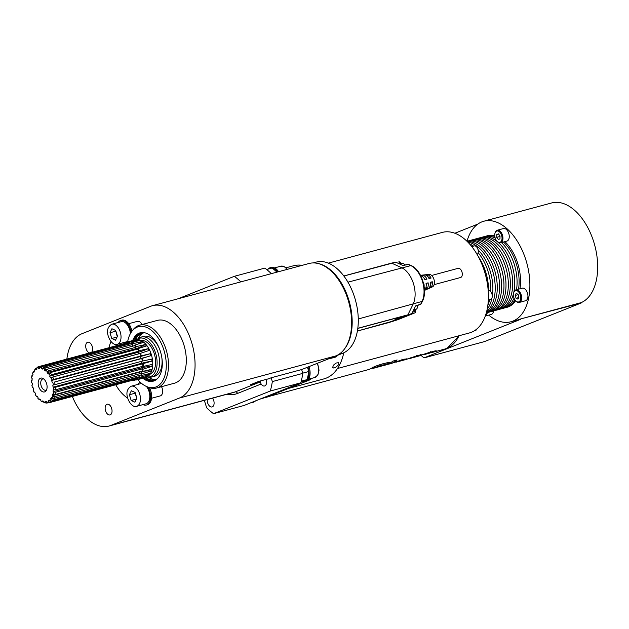 <?xml version="1.0" encoding="UTF-8"?>
<svg xmlns="http://www.w3.org/2000/svg" width="629" height="629" viewBox="0 0 629 629"><rect width="100%" height="100%" fill="white"/><g stroke="black" fill="none" stroke-linecap="round" stroke-linejoin="round"><path stroke-width="0.94" d="M499.796 235.694L500.016 236.819M496.784 234.515L496.737 237.322L498.333 239.476L499.984 238.816L500.031 236.009L498.427 233.854L496.784 234.515L498.561 234.035M496.737 237.322L499.788 236.504M495.259 232.478A5.858 3.444 -105.1 0 0 494.921 233.438A5.858 3.444 -105.1 0 0 497.012 241.198A5.858 3.444 -105.1 0 0 501.502 240.86A5.858 3.444 -105.1 0 0 500.291 232.769A5.858 3.444 -105.1 0 0 495.259 232.478M497.185 241.371A6.51 3.829 -105.1 0 0 497.366 241.567A6.51 3.829 -105.1 0 0 500.582 242.81A6.51 3.829 -105.1 0 0 502.359 241.19A6.51 3.829 -105.1 0 0 501.934 233.744A6.51 3.829 -105.1 0 0 497.201 230.245A6.51 3.829 -105.1 0 0 495.047 232.942A6.51 3.829 -105.1 0 0 494.984 233.194M497.201 230.245L503.499 228.547A6.51 3.829 74.9 0 1 508.232 232.046A6.51 3.829 74.9 0 1 508.664 239.492A6.51 3.829 74.9 0 1 506.888 241.111L500.582 242.81M515.19 295.433L516.087 298.295L517.966 299.152L518.949 297.155L518.044 294.293L516.173 293.428L515.19 295.433L518.154 294.631M516.087 298.295L518.736 297.58M518.98 292.391A5.858 3.444 -105.1 0 0 513.602 293.059A5.858 3.444 -105.1 0 0 515.159 300.19A5.858 3.444 -105.1 0 0 515.701 300.827A5.858 3.444 -105.1 0 0 520.332 300.151A5.858 3.444 -105.1 0 0 518.98 292.391M515.874 301A6.51 3.829 -105.1 0 0 516.055 301.197A6.51 3.829 -105.1 0 0 519.271 302.439A6.51 3.829 -105.1 0 0 521.268 295.158A6.51 3.829 -105.1 0 0 515.882 289.875A6.51 3.829 -105.1 0 0 513.728 292.564A6.51 3.829 -105.1 0 0 513.673 292.823M515.882 289.875L522.188 288.176A6.51 3.829 74.9 0 1 527.574 293.46A6.51 3.829 74.9 0 1 525.569 300.741L519.271 302.439M486.013 313.84A5.858 3.444 -105.1 0 0 486.248 313.053M493.553 310.938A6.51 3.829 74.9 0 1 491.249 314.445L485.281 316.049A6.51 3.829 -105.1 0 0 487.255 312.605M476.609 246.906A4.167 2.445 74.9 0 1 476.711 247.008A4.167 2.445 74.9 0 1 478.197 252.528A4.167 2.445 74.9 0 1 478.158 252.677M471.774 246.584L474.25 245.915A4.552 2.681 74.9 0 1 476.499 246.788A4.552 2.681 74.9 0 1 478.126 252.827A4.552 2.681 74.9 0 1 477.12 254.478M490.596 291.541A4.167 2.445 74.9 0 1 490.699 291.652A4.167 2.445 74.9 0 1 492.192 297.171A4.167 2.445 74.9 0 1 492.153 297.313M488.19 290.567L488.238 290.559A4.552 2.681 74.9 0 1 489.496 290.7A4.552 2.681 74.9 0 1 490.486 291.431A4.552 2.681 74.9 0 1 492.114 297.47A4.552 2.681 74.9 0 1 490.604 299.357L488.324 299.97M476.727 329.085A4.552 2.681 74.9 0 1 475.343 330.563L474.282 330.846M338.897 364.521L335.524 367.478L333.637 367.989L332.615 367.501L333.472 365.135L336.059 363.035L338.63 362.697L338.897 364.521M343.804 352.79A57.27 33.675 74.9 0 1 343.591 353.663L343.348 354.654A58.568 34.438 -105.1 0 0 343.772 352.798M302.227 265.328A58.568 34.438 -105.1 0 0 293.476 265.784L286.006 267.797M288.813 388.282A58.568 34.438 -105.1 0 0 290.401 387.92L323.951 378.886A58.568 34.438 -105.1 0 0 343.348 354.654M290.401 387.92A58.568 34.438 -105.1 0 0 296.251 385.318M328.346 263.126L442.352 232.4A52.058 30.609 74.9 0 1 472.859 247.999A52.058 30.609 74.9 0 1 488.356 299.262A52.058 30.609 74.9 0 1 469.446 332.938L337.49 368.5M488.513 290.512A37.095 21.811 -105.1 0 0 478.386 256.742M490.793 291.754A37.095 21.811 -105.1 0 0 479.778 254.792A37.095 21.811 -105.1 0 0 478.15 252.74M487.852 305.191A37.095 21.811 -105.1 0 0 489.716 299.593M487.168 309.279A37.095 21.811 -105.1 0 0 492.035 297.761M492.326 296.133A37.095 21.811 -105.1 0 0 481.806 254.242A37.095 21.811 -105.1 0 0 478.197 250.02M473.543 246.104A37.095 21.811 -105.1 0 0 469.564 243.958M486.634 311.607A37.095 21.811 -105.1 0 0 484.141 253.613A37.095 21.811 -105.1 0 0 467.937 242.212M486.39 312.55A37.095 21.811 -105.1 0 0 486.178 253.062A37.095 21.811 -105.1 0 0 467.245 241.52M486.288 312.896A37.095 21.811 -105.1 0 0 499.568 288.79A37.095 21.811 -105.1 0 0 488.513 252.433A37.095 21.811 -105.1 0 0 466.993 241.269A52.058 30.609 74.9 0 1 483.827 221.227A52.058 30.609 74.9 0 1 514.333 236.826A52.058 30.609 74.9 0 1 529.83 288.09A52.058 30.609 74.9 0 1 510.921 321.765A52.058 30.609 74.9 0 1 488.749 315.121M487.09 312.637A37.095 21.811 -105.1 0 0 488.12 312.409A37.095 21.811 -105.1 0 0 501.588 288.412A37.095 21.811 -105.1 0 0 490.549 251.883A37.095 21.811 -105.1 0 0 468.817 240.773A37.095 21.811 -105.1 0 0 467.811 241.088M488.12 312.409L490.455 311.78A37.095 21.811 -105.1 0 0 503.931 287.783A37.095 21.811 -105.1 0 0 492.884 251.254A37.095 21.811 -105.1 0 0 471.152 240.144L468.817 240.773M491.461 311.457A37.095 21.811 -105.1 0 0 492.491 311.229A37.095 21.811 -105.1 0 0 505.96 287.233A37.095 21.811 -105.1 0 0 494.921 250.712A37.095 21.811 -105.1 0 0 473.189 239.594A37.095 21.811 -105.1 0 0 472.182 239.916M492.491 311.229L494.826 310.6A37.095 21.811 -105.1 0 0 508.303 286.604A37.095 21.811 -105.1 0 0 497.256 250.075A37.095 21.811 -105.1 0 0 475.524 238.965L473.189 239.594M495.833 310.286A37.095 21.811 -105.1 0 0 496.863 310.05A37.095 21.811 -105.1 0 0 510.331 286.053A37.095 21.811 -105.1 0 0 499.292 249.532A37.095 21.811 -105.1 0 0 477.56 238.422A37.095 21.811 -105.1 0 0 476.554 238.737M496.863 310.05L499.198 309.421A37.095 21.811 -105.1 0 0 512.674 285.424A37.095 21.811 -105.1 0 0 501.627 248.903A37.095 21.811 -105.1 0 0 479.896 237.786L477.56 238.422M500.204 309.106A37.095 21.811 -105.1 0 0 501.227 308.87A37.095 21.811 -105.1 0 0 513.5 293.601M513.791 292.328A37.095 21.811 -105.1 0 0 503.664 248.353A37.095 21.811 -105.1 0 0 481.932 237.243A37.095 21.811 -105.1 0 0 480.926 237.558M516.503 289.702A37.095 21.811 -105.1 0 0 505.999 247.724A37.095 21.811 -105.1 0 0 501.455 242.582M495.22 238.108A37.095 21.811 -105.1 0 0 484.267 236.614L481.932 237.243M501.227 308.87L503.57 308.241A37.095 21.811 -105.1 0 0 514.058 298.162M504.576 307.927A37.095 21.811 -105.1 0 0 505.598 307.691A37.095 21.811 -105.1 0 0 514.939 299.884M518.54 289.159A37.095 21.811 -105.1 0 0 508.035 247.173A37.095 21.811 -105.1 0 0 503.483 242.031M494.834 236.528A37.095 21.811 -105.1 0 0 486.296 236.064A37.095 21.811 -105.1 0 0 485.297 236.378M486.296 236.064L487.719 235.678A37.095 21.811 74.9 0 1 494.748 235.686M504.906 241.646A37.095 21.811 74.9 0 1 509.459 246.788A37.095 21.811 74.9 0 1 519.963 288.774M515.607 300.725A37.095 21.811 74.9 0 1 507.021 307.314L505.598 307.691M520.694 319.296L423.954 357.909L484.44 341.61L581.172 302.997L520.773 318.903A52.058 30.609 74.9 0 1 518.241 319.791L510.921 321.765M301.236 381.182L307.062 379.617L301.016 382.031M115.775 330.791L117.246 336.649M111.758 338.481L115.516 340.203L117.474 336.201L115.673 330.469L111.923 328.747L109.965 332.749L111.758 338.481L117.057 337.05M109.965 332.749L115.555 331.247M111.419 324.336A10.41 6.125 74.9 0 1 111.82 324.202A10.41 6.125 74.9 0 1 120.343 332.301A10.41 6.125 74.9 0 1 117.654 344.173A10.41 6.125 74.9 0 1 117.238 344.307L126.594 341.791A10.41 6.125 -105.1 0 0 127.734 341.256M130.36 333.669A10.41 6.125 -105.1 0 0 121.177 321.686L111.82 324.202C107.795 326.64 106.576 330.508 108.164 335.823C110.507 343.041 115.005 345.51 117.238 344.307M118.126 322.504A11.715 6.888 74.9 0 1 120.383 320.578A11.715 6.888 74.9 0 1 120.831 320.428A11.715 6.888 74.9 0 1 131.044 332.521M124.605 343.017A11.715 6.888 74.9 0 1 123.543 342.608M120.831 320.428L121.853 320.153A11.715 6.888 74.9 0 1 131.909 331.279M142.02 324.548A6.51 3.829 -105.1 0 0 137.437 321.34A6.51 3.829 -105.1 0 0 137.185 321.427M135.204 392.795L136.682 398.652M131.186 400.484L134.944 402.206L136.902 398.204L135.109 392.472L131.351 390.751L129.393 394.753L131.186 400.484L136.485 399.053M129.393 394.753L134.983 393.243M130.856 386.34A10.41 6.125 74.9 0 1 131.249 386.206A10.41 6.125 74.9 0 1 139.772 394.304A10.41 6.125 74.9 0 1 137.083 406.169A10.41 6.125 74.9 0 1 136.666 406.31L146.022 403.794A10.41 6.125 -105.1 0 0 149.812 396.836A10.41 6.125 -105.1 0 0 146.447 386.473M141.769 383.564A10.41 6.125 -105.1 0 0 140.605 383.682L131.249 386.206C127.223 388.643 126.012 392.512 127.601 397.827C129.936 405.045 134.433 407.513 136.666 406.31M137.554 384.508A11.715 6.888 74.9 0 1 139.819 382.581A11.715 6.888 74.9 0 1 140.267 382.424A11.715 6.888 74.9 0 1 140.416 382.393L140.267 382.424M147.909 387.094A11.715 6.888 74.9 0 1 146.809 404.895A11.715 6.888 74.9 0 1 146.36 405.045A11.715 6.888 74.9 0 1 142.972 404.612M149.411 387.676A11.715 6.888 74.9 0 1 147.823 404.628A11.715 6.888 74.9 0 1 147.375 404.777L146.36 405.045M151.55 398.259L160.253 395.916A6.51 3.829 -105.1 0 0 161.527 386.686M89.593 352.924A5.535 3.255 74.9 0 1 85.866 347.798A5.535 3.255 74.9 0 1 87.502 342.31A5.535 3.255 74.9 0 1 87.714 342.239A5.535 3.255 74.9 0 1 92.046 345.934A5.535 3.255 74.9 0 1 91.464 352.421M106.938 404.305A5.535 3.255 -105.1 0 0 105.499 410.611A5.535 3.255 -105.1 0 0 110.028 414.92A5.535 3.255 -105.1 0 0 110.24 414.849A5.535 3.255 -105.1 0 0 111.679 408.551A5.535 3.255 -105.1 0 0 107.15 404.235A5.535 3.255 -105.1 0 0 106.938 404.305M46.546 389.909A5.858 3.444 74.9 0 1 45.909 390.208A5.858 3.444 74.9 0 1 41.176 385.836A5.858 3.444 74.9 0 1 42.866 378.902A5.858 3.444 74.9 0 1 43.566 378.831M38.699 386.591A7.155 4.206 -105.1 0 0 46.019 390.845A7.155 4.206 -105.1 0 0 46.554 383.462A7.155 4.206 -105.1 0 0 42.638 378.296A7.155 4.206 -105.1 0 0 38.699 386.591M34.831 392.284L34.1 392.331L34.611 392.024L35.515 393.809L35.153 394.407A17.895 10.52 -105.1 0 0 36.49 396.522L36.875 395.971L38.007 397.41L37.803 398.196A17.895 10.52 -105.1 0 0 39.375 399.777L39.611 399.03L40.877 400.005L39.375 399.777M32.559 384.932L31.882 385.152A17.895 10.52 -105.1 0 0 32.409 387.543L32.991 387.503L33.596 389.493L33.109 389.854A17.895 10.52 -105.1 0 0 34.1 392.331M37.425 396.671L36.49 396.522M44.014 402.214L42.528 401.837L42.599 400.94L43.896 401.373L44.038 402.332L45.351 402.875A18.776 11.039 -105.1 0 0 46.971 403.063L45.681 402.521L45.579 401.569L46.805 401.42L47.104 402.348L48.567 402.867A18.776 11.039 -105.1 0 0 48.7 402.835A18.776 11.039 -105.1 0 0 50.029 402.316L48.598 401.789L48.323 400.846L49.573 400.508M40.877 400.005L40.846 400.909A17.895 10.52 -105.1 0 0 42.528 401.837M44.038 402.332A17.895 10.52 -105.1 0 0 45.681 402.521M48.189 402.733L46.971 403.063M47.104 402.348A17.895 10.52 -105.1 0 0 48.598 401.789M135.817 379.358L136.053 380.073A19.523 11.479 -105.1 0 0 136.139 380.05A19.523 11.479 -105.1 0 0 137.484 379.531L137.271 378.807A18.776 11.039 74.9 0 1 135.943 379.326A18.776 11.039 74.9 0 1 135.817 379.358L48.826 402.796M137.122 378.281L137.271 378.807L50.029 402.316M48.323 400.846L49.377 400.13L49.817 400.956L51.405 401.381A18.776 11.039 -105.1 0 0 52.584 400.138L51.02 399.69L50.603 398.833L52.419 398.346M49.817 400.956A17.895 10.52 -105.1 0 0 51.02 399.69M138.647 377.872L138.985 378.509A19.523 11.479 -105.1 0 0 140.149 377.282L139.827 376.629A18.776 11.039 74.9 0 1 138.647 377.872L51.405 401.381M139.261 375.458L139.827 376.629L52.584 400.138M50.603 398.833L51.397 397.607L51.94 398.267L53.614 398.534A18.776 11.039 -105.1 0 0 54.424 396.702L52.765 396.396L52.238 395.704L140.668 371.873A26.033 15.057 -164 0 1 151.062 371L142.075 373.728L141.674 373.194A18.776 11.039 74.9 0 1 140.865 375.026L53.614 398.534M51.94 398.267A17.895 10.52 -105.1 0 0 52.765 396.396M140.786 371.456L141.674 373.194L54.424 396.702M52.238 395.704L52.702 394.068L55.038 394.564A18.776 11.039 -105.1 0 0 55.399 392.292L53.088 391.702L141.517 367.871A26.033 10.292 -176.8 0 1 152.014 366.361L143.105 369.152L142.649 368.783A18.776 11.039 74.9 0 1 142.28 371.055L55.038 394.564M53.308 394.501A17.895 10.52 -105.1 0 0 53.677 392.182M141.588 366.605L141.517 367.871L142.649 368.783L55.399 392.292M53.088 391.702L53.19 389.791L55.541 389.799A18.776 11.039 -105.1 0 0 55.438 387.267L53.08 387.157L141.517 363.326A26.033 4.686 172.6 0 1 151.982 361.101L142.681 363.759A18.776 11.039 74.9 0 1 142.783 366.282L55.541 389.799M53.803 389.964A17.895 10.52 -105.1 0 0 53.693 387.385M141.266 361.384L141.517 363.326L142.681 363.759L55.438 387.267M53.08 387.157L52.82 385.121L55.093 384.61A18.776 11.039 -105.1 0 0 54.526 382.031L140.668 358.609A26.033 1.297 162.8 0 0 150.968 355.66L141.777 358.522A18.776 11.039 74.9 0 1 142.335 361.101L55.093 384.61M53.386 385.019A17.895 10.52 -105.1 0 0 52.812 382.393M52.231 382.432L51.617 380.451L140.055 356.619L140.668 358.609L141.777 358.522L54.526 382.031M140.967 355.92L53.724 379.429A18.776 11.039 -105.1 0 0 52.742 377.015L50.595 377.927L49.683 376.15L138.121 352.319A26.033 7.178 152.9 0 0 148.153 348.694L149.065 350.479L139.992 353.506A18.776 11.039 74.9 0 1 140.967 355.92L150.355 353.671A26.033 1.297 162.8 0 1 140.055 356.619L140.967 355.92M139.992 353.506L52.742 377.015M138.883 353.805L138.121 352.319L139.072 350.715A19.523 11.479 -105.1 0 0 137.775 348.686L137.484 349.111A18.776 11.039 74.9 0 1 138.797 351.171L51.547 374.68A18.776 11.039 -105.1 0 0 50.234 372.62L48.315 374.003L47.175 372.572L48.748 370.748A18.776 11.039 -105.1 0 0 47.206 369.215L45.571 370.968L44.297 370.001L44.329 369.089L45.54 367.949A18.776 11.039 -105.1 0 0 43.896 367.069L42.646 368.185L42.583 369.081L41.286 368.665L42.638 368.295M137.484 349.111L50.234 372.62M47.175 372.572L135.612 348.741L136.147 346.634A19.523 11.479 -105.1 0 0 134.63 345.124L134.449 345.706A18.776 11.039 74.9 0 1 135.998 347.239L48.748 370.748M134.449 345.706L47.206 369.215M132.735 346.17L132.813 343.748A19.523 11.479 -105.1 0 0 131.194 342.876L131.147 343.56A18.776 11.039 74.9 0 1 132.79 344.44L45.54 367.949M131.147 343.56L43.896 367.069M129.59 343.977L129.338 342.27A19.523 11.479 -105.1 0 0 127.75 342.113L127.829 342.844A18.776 11.039 74.9 0 1 129.448 343.009L42.198 366.518A18.776 11.039 -105.1 0 0 40.586 366.353L39.493 367.533L39.603 368.492L38.377 368.649L39.58 368.327M127.829 342.844L40.586 366.353M126.122 343.088A18.776 11.039 74.9 0 1 126.177 343.072A18.776 11.039 74.9 0 1 126.232 343.057L38.982 366.565A18.776 11.039 -105.1 0 0 38.927 366.581A18.776 11.039 -105.1 0 0 37.536 367.132L36.592 368.303L36.867 369.247L35.822 369.97L35.373 369.152L36.167 368.091A18.776 11.039 -105.1 0 0 34.996 369.349L33.817 372.517L33.266 371.865L34.383 370.851M36.93 367.879L36.167 368.091M32.865 374.876L31.922 375.662A17.895 10.52 -105.1 0 0 31.56 377.982L32.158 378.461L32.063 380.38L31.45 380.215L32.087 379.743M31.882 385.152L32.456 385.05L32.181 383.014L31.568 382.794A17.895 10.52 -105.1 0 1 31.45 380.215M33.266 371.865A17.895 10.52 -105.1 0 0 32.456 373.752L32.983 374.444L32.527 376.087L31.922 375.662M35.373 369.152A17.895 10.52 -105.1 0 0 34.178 370.434M36.592 368.303A17.895 10.52 -105.1 0 1 38.07 367.721L38.982 366.565M38.07 367.721L38.377 368.649M39.493 367.533A17.895 10.52 -105.1 0 1 41.137 367.706L42.198 366.518M41.137 367.706L41.286 368.665M44.329 369.089A17.895 10.52 -105.1 0 0 42.646 368.185M44.297 370.001L47.191 369.223M47.379 371.778A17.895 10.52 -105.1 0 0 45.807 370.214M48.7 373.445A17.895 10.52 -105.1 0 1 50.037 375.544L51.547 374.68M50.037 375.544L49.683 376.15M51.098 377.612A17.895 10.52 -105.1 0 1 52.097 380.081L53.724 379.429M52.097 380.081L51.617 380.451M141.336 355.637A19.523 11.479 -105.1 0 0 140.377 353.262M139.072 350.715L148.153 348.694M136.186 349.465L135.612 348.741A26.033 12.478 141.5 0 0 145.275 344.535L146.408 345.966L137.775 348.686M136.147 346.634L145.275 344.535M137.499 344.315A26.033 16.755 127.2 0 0 141.957 341.539L143.231 342.498L134.63 345.124M133.269 346.021A26.033 16.755 127.2 0 0 134.472 345.628M132.813 343.748L141.957 341.539M136.886 341.248A26.033 19.672 107.9 0 0 138.482 339.943L139.78 340.368L131.194 342.876M129.338 342.27L138.482 339.943M134.865 340.147A26.033 20.993 82.5 0 0 135.125 339.888L127.75 342.113M136.139 380.05L145.645 377.486A19.523 11.479 -105.1 0 0 151.275 354.363A19.523 11.479 -105.1 0 0 135.487 339.786L125.981 342.349A19.523 11.479 -105.1 0 0 125.981 342.349L126.295 343.253M124.731 343.458L124.566 342.907A19.523 11.479 -105.1 0 1 125.981 342.349L135.125 339.888M132.908 380.144A19.523 11.479 -105.1 0 0 134.292 380.286L134.236 379.782M135.974 379.837L134.292 380.286M145.606 376.795A26.033 20.631 -124.2 0 1 146.588 377.015L137.484 379.531M146.588 377.015L147.642 376.299L138.985 378.509M146.093 374.31A26.033 18.603 -147.1 0 1 149.199 374.648L140.149 377.282M149.199 374.648L149.993 373.429L141.281 375.529A19.523 11.479 -105.1 0 0 142.075 373.728M140.865 375.026L141.281 375.529M151.062 371L151.526 369.372L142.744 371.385A19.523 11.479 -105.1 0 0 143.105 369.152M142.28 371.055L142.744 371.385M152.014 366.361L152.116 364.45L143.255 366.416A19.523 11.479 -105.1 0 0 143.153 363.932M142.783 366.282L143.255 366.416M151.982 361.101L151.715 359.073L142.335 361.101M142.775 361.022A19.523 11.479 -105.1 0 0 142.217 358.491M150.968 355.66L150.355 353.671M150.024 374.224A17.573 10.331 -105.1 0 0 154.27 353.695A17.573 10.331 -105.1 0 0 140.912 340.407M146.927 376.999A19.979 11.747 -105.1 0 0 147.524 377.054A19.979 11.747 -105.1 0 0 155.591 353.168A19.979 11.747 -105.1 0 0 137.326 339.212A19.979 11.747 -105.1 0 0 136.839 339.566M147.524 377.054L149.616 377.188A20.663 12.148 -105.1 0 0 151.998 376.952A20.663 12.148 -105.1 0 0 157.958 352.476A20.663 12.148 -105.1 0 0 141.25 337.058A20.663 12.148 -105.1 0 0 139.064 338.048L137.326 339.212M159.53 348.993A20.663 12.148 -105.1 0 0 143.829 336.358L141.25 337.058M151.998 376.952L154.585 376.26A20.663 12.148 -105.1 0 0 161.81 357.445M143.546 332.914A24.146 14.2 -105.1 0 0 137.94 338.803M148.255 377.101A24.146 14.2 -105.1 0 0 156.071 379.381M145.063 332.851A24.146 14.2 -105.1 0 0 142.413 333.134A24.146 14.2 -105.1 0 0 141.486 333.441A24.146 14.2 -105.1 0 0 135.557 339.77M145.716 377.471A24.146 14.2 -105.1 0 0 154.978 379.759A24.146 14.2 -105.1 0 0 155.906 379.444A24.146 14.2 -105.1 0 0 157.407 378.674M145.11 377.628A24.783 14.577 -105.1 0 0 154.514 380.521M141.627 332.702A24.783 14.577 -105.1 0 0 134.952 339.927M143.86 377.966A24.783 14.577 -105.1 0 0 153.901 380.71A24.783 14.577 -105.1 0 0 156.173 379.735M143.459 332.552A24.783 14.577 -105.1 0 0 140.998 332.851A24.783 14.577 -105.1 0 0 133.702 340.265M142.83 378.249A25.058 14.734 -105.1 0 0 155.827 379.971A25.058 14.734 -105.1 0 0 160.89 353.16A25.058 14.734 -105.1 0 0 143.042 332.521A25.058 14.734 -105.1 0 0 132.672 340.548M131.76 331.483L132.75 330.154A32.535 19.129 74.9 0 1 139.724 325.162A32.535 19.129 74.9 0 1 166.661 351.603A32.535 19.129 74.9 0 1 156.652 387.999A32.535 19.129 74.9 0 1 148.122 387.189L146.596 386.536A31.411 18.469 -105.1 0 0 164.499 352.185A31.411 18.469 -105.1 0 0 131.76 331.483A31.411 18.469 -105.1 0 0 127.616 341.909M139.724 325.162L157.509 320.373A32.535 19.129 74.9 0 1 184.454 346.807A32.535 19.129 74.9 0 1 174.445 383.203L156.652 387.999M137.775 379.609A31.411 18.469 -105.1 0 0 146.596 386.536M110.948 341.508A35.955 21.142 -105.1 0 0 109.092 347.672M115.744 384.767A35.955 21.142 -105.1 0 0 127.679 398.118M212.594 398.126A5.535 3.255 74.9 0 1 213.687 400.398A5.535 3.255 74.9 0 1 212.091 406.947A5.535 3.255 74.9 0 1 207.617 402.819A5.535 3.255 74.9 0 1 207.216 399.572M276.949 272.145A78.09 45.917 -105.1 0 0 272.082 268.009L266.641 269.479M277.531 271.987A11.715 6.888 -105.1 0 0 270.156 267.742L271.17 267.467A11.715 6.888 74.9 0 1 278.545 271.712M270.156 267.742A11.715 6.888 -105.1 0 0 267.985 269.118M307.495 380.403L310.781 379.515L268.017 396.584L262.71 398.015M255.46 400.909A11.715 6.888 74.9 0 1 253.345 402.238L252.323 402.513A11.715 6.888 -105.1 0 0 254.234 401.404M251.105 402.646A11.715 6.888 -105.1 0 0 252.323 402.513M240.852 281.871A79.396 46.688 74.9 0 0 234.358 276.312L264.848 268.096A79.396 46.688 74.9 0 1 271.351 273.654M234.358 276.312L178.023 298.799M204.331 400.351L206.666 407.804A79.396 46.688 74.9 0 0 213.514 413.701L270.305 391.026L300.796 382.809L244.005 405.485L213.514 413.701M302.84 373.367L272.341 381.583L271.154 377.777L301.645 369.561L302.84 373.367A79.396 46.688 74.9 0 1 300.796 382.809M272.341 381.583A79.396 46.688 74.9 0 1 270.305 391.026M267.325 379.098L258.786 381.402L250.342 384.775L258.881 382.471L260.524 382.636L260.036 381.064M271.154 377.777L267.789 379.122A5.724 3.365 -105.1 0 0 267.726 378.996M266.177 379.405A5.535 3.255 74.9 0 1 264.801 385.923A5.535 3.255 74.9 0 1 264.589 385.994A5.535 3.255 74.9 0 1 261.129 384.012L260.524 382.636M72.343 396.467A48.158 28.313 -105.1 0 0 108.99 426.045A48.158 28.313 -105.1 0 0 110.838 425.424L179.375 398.063A48.158 28.313 -105.1 0 0 191.884 343.222A48.158 28.313 -105.1 0 0 152.462 305.686A48.158 28.313 -105.1 0 0 150.614 306.307L82.085 333.661A48.158 28.313 -105.1 0 0 66.863 359.057M301.645 369.561L335.917 355.88A48.158 28.313 -105.1 0 0 344.873 348.435A48.158 28.313 -105.1 0 0 347.923 299.38A48.158 28.313 -105.1 0 0 318.172 263.527A48.158 28.313 -105.1 0 0 309.004 263.504L152.462 305.686M318.172 263.527A47.505 27.935 74.9 0 1 348.552 299.129A47.505 27.935 74.9 0 1 344.873 348.435M417.507 307.172A3.908 2.296 -105.1 0 0 417.57 306.944A3.908 2.296 -105.1 0 0 417.68 305.395M417.562 305.442A4.552 2.681 74.9 0 1 417.444 307.439A4.552 2.681 74.9 0 1 416.115 309.264A4.552 2.681 74.9 0 1 415.934 309.326L413.662 309.94M431.117 287.201L430.44 285.047A4.749 2.791 -105.1 0 0 431.038 282.256L432.28 281.761A6.872 4.041 74.9 0 1 431.117 287.201A5364.041 4328.574 -111.8 0 1 428.947 288.176A7.241 4.254 74.9 0 0 430.197 282.295A5364.057 298.138 -17.4 0 1 432.28 281.761M431.038 282.256L430.22 282.476M427.185 274.637A5364.057 4328.581 -111.8 0 0 424.779 274.897A7.241 4.254 74.9 0 1 429.033 278.576A5364.041 298.138 162.6 0 1 431.109 278.042A6.872 4.041 74.9 0 0 427.185 274.637L427.846 276.76M429.772 278.388A4.749 2.791 -105.1 0 0 427.885 276.799M426.195 285.605A4.749 2.791 -105.1 0 0 426.462 283.49L428.121 282.83A7.603 4.474 74.9 0 1 426.769 289.159A7372.886 5949.625 -111.8 0 1 424.599 290.134A7.973 4.686 74.9 0 0 426.037 283.364A7372.902 409.794 -17.4 0 1 428.121 282.83M426.069 286.918L426.769 289.159M420.597 275.486A7.973 4.686 74.9 0 1 424.874 279.646A7372.886 409.794 162.6 0 1 426.957 279.111A7.603 4.474 74.9 0 0 422.381 275.148L422.916 276.854M425.165 279.567A4.749 2.791 -105.1 0 0 424.308 278.608M423.679 284.009L423.962 283.899A8.334 4.906 74.9 0 1 424.127 286.447M422.208 279.103A8.334 4.906 74.9 0 1 422.798 280.18M431.659 275.463L458.101 268.339A4.749 2.791 74.9 0 1 462.032 272.2A4.749 2.791 74.9 0 1 460.57 277.515L434.128 284.638M432.312 286.934A6.51 3.829 -105.1 0 0 432.39 286.895A6.51 3.829 -105.1 0 0 434.057 279.732A6.51 3.829 -105.1 0 0 429.017 274.386L420.51 275.313M404.895 265.021A3.908 2.296 -105.1 0 0 404.518 264.565A3.908 2.296 -105.1 0 0 404.345 264.392M401.734 263.386A4.552 2.681 74.9 0 1 401.907 263.323A4.552 2.681 74.9 0 1 404.156 264.196A4.552 2.681 74.9 0 1 404.817 265.037M400.162 262.828L400.201 263.787M407.749 264.573A1.305 0.723 78.9 0 1 408.017 264.408A1.305 1.305 0 0 1 408.811 264.502L408.811 264.502A1.305 0.944 114.7 0 0 408.323 264.463L402.961 265.509L395.783 262.214L391.497 263.134M421.186 303.768A1.305 0.873 -153.9 0 1 420.746 304.114A1.305 0.731 70.6 0 1 420.455 304.42A1.305 1.305 0 0 0 421.186 303.768L422.491 301.094A1.305 0.873 -153.9 0 1 422.051 301.44L420.746 304.114L415.62 305.922L411.877 313.58L407.906 314.807L413.088 304.216A22.125 13.012 -105.1 0 0 413.434 283.537A22.125 13.012 -105.1 0 0 401.648 267.702L391.576 263.111L343.835 275.974L383.91 265.171M415.384 311.402L412.561 312.181M415.061 309.554L415.604 311.284A1.305 1.305 0 0 1 414.849 312.88L414.849 312.88A1.305 1.054 -111.8 0 1 414.786 312.904L409.864 314.453L411.877 313.58M397.544 319.791L388.36 322.701L407.906 314.807L357.807 328.307M388.313 322.716L357.382 331.051L397.418 319.839L414.849 312.88M332.387 357.382A5.535 3.255 74.9 0 1 331.373 358.216A5.535 3.255 74.9 0 1 331.161 358.286L335.737 357.052A5.535 3.255 -105.1 0 0 335.949 356.981A5.535 3.255 -105.1 0 0 337.364 355.393M331.161 358.286A5.535 3.255 74.9 0 1 330.123 358.286M313.163 262.93L316.261 262.096A47.505 27.935 74.9 0 1 355.149 299.121A47.505 27.935 74.9 0 1 342.805 353.223L315.695 363.955M307.062 379.617A78.09 45.917 -105.1 0 0 308.784 371.511L302.769 373.139M308.784 371.511L307.447 367.25M302.376 381.488A11.715 6.888 -105.1 0 0 304.829 381.551A11.715 6.888 -105.1 0 0 307.99 367.029M302.958 381.622L300.976 382.157M310.781 379.515L310.993 378.54M308.965 366.644A11.715 6.888 74.9 0 1 305.843 381.276L304.829 381.551M407.812 314.925L394.839 319.131L402.458 317.071L402.253 316.426M263.339 398.063L265.674 397.434L263.307 398.078M265.359 397.489L265.061 397.63A52.191 30.687 -105.1 0 0 267.624 396.695M263.582 397.913L266.704 397.048L263.527 397.945M264.675 397.489L262.356 398.456A10.41 6.125 -105.1 0 0 262.757 398.33A10.41 6.125 -105.1 0 0 263.755 397.732M267.923 396.608A52.191 30.687 74.9 0 1 265.367 397.544M263.221 398.126L265.886 397.402A52.191 30.687 -105.1 0 0 269.574 395.963M267.75 396.789A52.128 30.648 -105.1 0 0 270.439 395.617M270.918 395.429A52.191 30.687 74.9 0 1 266.602 397.214A52.191 30.687 74.9 0 1 266.24 397.308M266.853 397.143A52.191 30.687 -105.1 0 0 267.105 397.08A52.191 30.687 -105.1 0 0 271.783 395.083M383.006 363.601L383.171 365.064A52.058 30.609 -105.1 0 1 382.786 365.276L387.936 363.892L387.543 362.65L383.085 363.845M372.753 367.124L373.139 368.366L374.42 367.934A52.058 30.609 74.9 0 0 376.048 367.226L381.08 365.307L380.789 364.372M383.171 365.064L381.08 365.307M269.165 396.388L368.633 369.553A52.058 30.609 -105.1 0 0 371.338 368.39C372.73 367.163 376.905 365.528 383.847 363.507L389.587 362.532L388.321 363.672A52.058 30.609 74.9 0 1 387.936 363.892M388.321 363.672L387.951 362.501M373.052 368.091L370.583 368.767M373.139 368.366L379.751 366.565A52.058 30.609 -105.1 0 0 380.065 366.463L385.215 365.072A52.058 30.609 74.9 0 1 384.901 365.182L382.581 365.787M392.221 361.62A50.76 29.846 -105.1 0 0 393.589 360.92M390.782 363.617L389.76 363.892A52.058 30.609 74.9 0 0 397.135 359.961L392.834 361.125A52.058 30.609 -105.1 0 1 385.459 365.048L384.067 365.425M389.76 363.892A52.058 30.609 74.9 0 1 387.574 364.34M401.9 359.017L402.096 360.386L397.316 361.73L397.166 361.266M397.316 361.73L400.657 360.629L400.524 360.213M401.727 360.543L400.657 360.629M394.8 362.233L394.241 362.39M395.767 361.785L395.908 362.225L404.801 359.827L404.581 359.128M394.784 362.17L405.847 359.552L416.799 355.81C421.406 354.575 422.657 354.465 420.534 355.479L420.148 354.237M396.301 362.076L395.908 362.225M390.931 363.578L402.411 359.694L407.081 358.766L405.233 359.694A52.058 30.609 74.9 0 1 404.801 359.827M416.162 355.204L416.555 356.446L409.951 358.451L418.364 356.179M409.455 358.286L408.803 358.467M409.951 358.451L409.432 358.208M416.052 356.682L421.666 354.819M429.843 353.058L424.205 354.607L428.184 353.262C430.834 352.468 431.384 352.405 429.843 353.058L431.117 352.531L430.723 351.289M423.734 354.339L424.205 354.607M430.668 352.759L434.34 351.847C436.329 351.131 436.77 350.801 435.669 350.848C436.329 350.416 423.348 354.041 420.817 355.479L418.576 356.124M422.979 354.646L423.765 354.434M436.345 350.864L434.34 351.847L434.128 351.171M550.029 203.387L489.551 219.686M581.172 302.997L581.251 302.604A52.058 30.609 -105.1 0 0 594.106 243.069A52.058 30.609 -105.1 0 0 551.625 202.955L483.827 221.227M454.885 233.249L477.82 224.097M487.444 220.252L489.409 219.466M423.954 357.909L421.06 355.393M317.598 363.287L319.037 370.214L317.897 374.955L314.854 377.502A10.41 6.125 -105.1 0 0 315.255 377.369A10.41 6.125 -105.1 0 0 317.213 363.436M287.036 269.424A10.41 6.125 -105.1 0 0 280.856 266.201L284.772 266.885L287.406 269.322M261.129 384.012L237.51 393.447A2.084 1.683 -111.8 0 0 235.262 391.898L258.881 382.471A7.807 4.592 74.9 0 1 258.708 381.433M237.51 393.447A50.241 29.539 74.9 0 1 226.912 394.265M110.838 425.424L235.262 391.898A48.158 28.313 74.9 0 1 233.406 392.512L108.99 426.045M335.917 355.88L179.375 398.063M397.984 263.229L399.895 262.804A1.305 0.802 77.6 0 0 398.865 261.829A1.305 0.802 77.6 0 0 398.786 261.853L398.865 261.829A1.305 1.305 0 0 1 400.382 262.71L400.681 263.653M402.788 265.43L408.017 264.408A1.305 0.723 78.9 0 1 408.323 264.463L410.823 265.611A21.716 12.769 74.9 0 1 422.397 281.147A21.716 12.769 74.9 0 1 422.051 301.44L358.271 318.982M408.811 264.502L411.311 265.65A1.305 0.944 114.7 0 0 410.823 265.611L347.947 282.169M414.582 309.688L415.116 311.379A1.305 0.802 72.6 0 1 414.786 312.904L397.426 319.839M395.783 262.214L343.874 276.029M339.062 354.229L342.805 353.223M357.791 328.424L400.13 317.016M411.767 313.69L407.757 314.964M376.048 367.226L375.725 366.188M374.113 366.935L374.42 367.934M405.233 359.694L405.021 359.025M410.54 358.278L410.399 357.83M414.943 356.816L414.802 356.376M459.021 335.752A52.058 30.609 74.9 0 1 447.109 348.246A52.058 30.609 74.9 0 1 446.661 348.435A52.058 30.609 74.9 0 1 444.664 349.095L447.164 348.23L459.194 335.705M520.773 318.903L581.251 302.604M494.921 233.438L495.047 232.942M513.602 293.059L513.728 292.564M308.548 379.201L314.854 377.502M137.437 321.34L128.733 323.691M135.943 379.326L48.7 402.835M126.177 343.072L38.927 366.581M274.558 267.899L280.856 266.201M260.036 399.085L262.356 398.456M417.57 306.944L417.444 307.439M432.39 286.895L424.489 290.401M399.572 263.952L401.907 263.323M411.311 265.65C421.516 269.778 428.058 290.795 422.491 301.094M415.502 306.166L420.455 304.42M395.657 262.199L391.545 263.119M267.105 397.08L266.602 397.214M444.664 349.095L433.31 352.154"/></g></svg>
